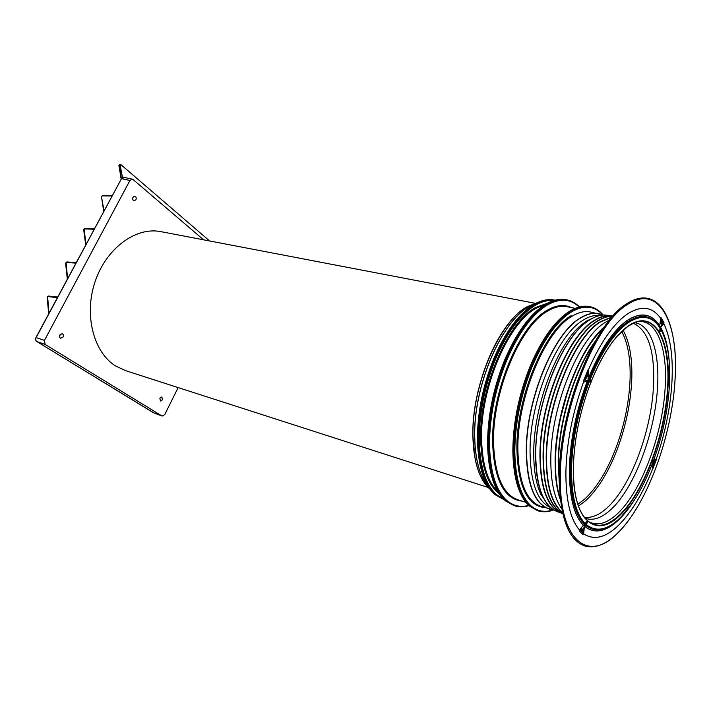 <?xml version="1.0" encoding="UTF-8"?>
<svg xmlns="http://www.w3.org/2000/svg" width="711" height="711" viewBox="0 0 711 711"><rect width="100%" height="100%" fill="white"/><g stroke="black" fill="none" stroke-linecap="round" stroke-linejoin="round"><path stroke-width="1.07" d="M652.502 469.322L656.342 459.653L652.485 469.242C642.797 493.63 631.528 512.267 618.686 525.18C605.71 537.729 594.005 540.609 583.58 533.828L583.02 534.53L579.323 531.126L579.509 530.059C570.195 519.137 565.654 499.504 565.894 471.18C566.729 442.1 572.568 412.469 583.438 382.278L583.296 381.247L587.953 370.013L588.735 377.568C600.511 349.314 613.371 330.268 627.315 320.43C640.993 311.774 651.783 313.622 659.701 325.967L660.057 327.673L663.639 323.727L663.834 322.598L660.83 317.87M632.417 503.024L618.934 519.554C605.985 531.935 594.512 534.157 584.504 526.211L584.691 524.887L583.42 525.189C573.866 515.271 569.209 496.287 569.449 468.238C570.346 439.371 576.354 410.22 587.473 380.776L588.797 379.363L588.228 379.123L587.89 370.031M584.3 545.808C567.867 539.551 559.521 516.026 559.281 475.224C559.415 409.563 594.929 322.119 626.711 303.775C633.919 299.1 640.567 297.234 646.663 298.176L647.126 298.256M586.379 521.456L587.277 521.216L586.379 521.456L584.886 524.647M584.504 526.211L583.607 533.712L582.798 534.325M561.717 508.756C554.34 498.455 550.705 481.854 550.812 458.95C550.776 406.772 578.736 338.143 604.945 322.563L609.683 319.87M547.488 504.223L540.742 494.109C536.041 483.844 533.712 470.087 533.748 452.818C533.446 404.559 558.304 341.227 583.482 323.265L586.699 320.981L595.054 317.017M550.909 507.814C537.507 501.788 530.557 483.107 530.051 451.752C529.588 401.288 556.882 335.245 582.993 320.261C588.975 316.466 594.565 314.884 599.764 315.515M583.42 525.189L579.527 530.042C570.213 519.119 565.672 499.495 565.912 471.171C566.738 442.091 572.586 412.46 583.455 382.278L583.269 382.154M582.958 534.476L584.344 524.834M584.771 525.349L584.104 524.896M582.273 531.837L582.869 532.779L583.544 529.971L582.167 532.13L582.869 532.779M583.429 529.864L582.362 531.908M581.598 531.695L581.269 530.682L582.096 531.641L582.816 529.473L582.256 529.135L581.527 530.735M582.7 529.748L581.918 531.472M580.851 529.162L580.345 530.486L581.1 531.144L582.069 528.602L580.718 529.793L581.1 531.144M581.953 528.486L581.349 529.331M582.558 529.34L582.522 530.717L581.767 531.419L581.802 530.051L582.558 529.34M581.083 529.562L581.091 530.735L581.216 529.615M581.189 529.739L580.878 530.539M656.271 458.879L652.76 468.958L656.342 459.653L656.342 458.844L653.605 460.364M652.485 469.242L652.485 469.233C642.797 493.612 631.528 512.249 618.686 525.162C605.71 537.712 594.014 540.591 583.589 533.801M652.28 463.91L652.485 469.233M652.334 461.235L652.822 461.35L653.16 460.284L652.68 460.133L652.334 461.235L652.947 462.114C643.668 486.697 632.648 505.397 619.912 518.186M654.538 460.675L654.813 462.577L655.48 460.781L655.124 461.43L654.422 460.977L654.813 462.577M655.4 460.684L654.947 461.199M653.738 464.585L653.267 463.51L654.049 462.319L653.471 463.812L654.102 464.363L654.547 462.959L654.049 462.319M653.045 466.807L652.84 465.607L653.089 466.807L653.8 465.305L653.125 464.461L653.08 465.669M653.125 464.461L652.84 465.607M653.729 463.065L654.342 462.488L653.658 464.336L653.729 463.065M653.062 466.087L653.365 465.207L653.062 466.087M653.373 465.447L653.329 466.247M588.201 370.262C600.422 342.364 613.549 323.558 627.591 313.853C641.366 305.197 652.396 306.69 660.688 318.324L661.106 317.781L663.967 322.625L661.106 317.781L663.967 322.625L663.861 323.709C670.66 338.178 673.335 357.989 671.877 383.14C670.242 408.31 665.061 433.541 656.351 458.844C665.052 433.55 670.233 408.318 671.877 383.14C673.344 357.98 670.669 338.169 663.87 323.701M660.021 327.975L659.728 331.104M659.701 325.967L660.688 318.324M660.386 327.744L663.861 323.718M663.816 323.763L663.683 322.696M661.177 319.657L660.279 322.296L661.737 320.59L661.177 319.657L660.626 322.501M661.097 323.647L662.145 322.536L661.772 321.123L661.346 323.692L660.883 323.274L661.754 321.034M661.719 323.505L661.781 324.447L662.137 323.514L662.83 323.532L662.883 322.536L662.208 322.234M662.563 321.994L661.692 324.287M661.31 323.345L662.039 321.47L661.31 323.345M662.528 323.638L662.554 322.421L662.528 323.638M662.394 323.505L662.528 322.758M584.975 524.114C575.386 514.444 570.72 495.638 570.969 467.687C571.884 438.909 577.927 409.9 589.09 380.669L590.645 382.074M589.09 380.669L588.664 380.323L589.57 379.443C601.213 351.145 613.984 332.064 627.884 322.207C635.261 317.239 641.944 315.693 647.925 317.559L647.925 317.559C652.734 319.123 656.813 322.616 660.155 328.047M587.473 380.776L583.5 382.269M559.29 483.213L558.197 461.626L558.73 450.045C561.486 411.393 576.985 365.818 595.454 340.96M583.304 382.207L587.748 380.536L588.228 379.123M590.343 379.683L589.57 379.443M588.735 377.568L588.797 379.363M588.557 379.985L588.406 378.421M584.833 379.496L585.864 379.994L585.046 378.954L585.277 377.95L584.451 380.038L584.904 379.31L585.722 380.349M585.277 377.95L584.558 380.172M585.828 378.43L585.384 377.097L586.539 375.675M587.144 373.053L586.255 374.741L587.446 375.986L587.562 373.195L586.522 374.804L587.446 375.986M586.308 375.764L585.651 377.159L586.042 378.492L587.019 376.714L586.815 375.843L586.042 375.701M586.708 377.577L585.908 378.154L585.757 377.665L586.753 376.03L586.708 377.577M587.482 373.995L587.108 375.017L586.771 374.59L587.206 373.577M586.913 374.768L587.215 373.942M660.039 327.86L661.266 328.242M588.113 380.652L587.953 379.834M560.224 498.464L559.495 496.171C556.615 486.448 555.273 474.584 555.46 460.586C555.7 447.059 557.415 432.812 560.588 417.837L567.396 392.481C577.305 363.081 589.33 341.644 603.47 328.171M203.568 239.811L133.161 179.59L132.317 179.154L129.926 180.487L44.455 340.382L45.157 344.435L162.126 416.086L164.774 414.557L178.141 387.584M153.896 412.913L36.874 341.556C35.648 340.596 35.408 339.254 36.163 337.538L121.403 178.816L119.324 164.641M63.101 337.005L60.728 338.249C59.493 337.636 59.182 336.525 59.822 334.934L62.186 333.69C63.43 334.294 63.732 335.405 63.101 337.005M59.511 336.73L60.319 334.25M162.481 399.795L160.455 400.995L159.833 398.124L161.859 396.925L162.481 399.795M135.917 199.72L134.121 200.795C132.735 200.226 132.353 199.053 132.984 197.267L134.761 196.2C136.156 196.76 136.548 197.934 135.917 199.72M132.708 199.222L132.993 197.24M57.395 297.616L47.921 296.603L47.184 297.562M48.979 313.284L47.619 296.567M47.921 296.603L48.57 296.069M111.991 195.952L102.268 195.881L102.748 195.427M104.002 210.829L101.54 196.965M121.35 178.354L121.67 177.59M118.95 165.743L120.497 164.294L209.621 240.976M129.926 180.487L122.79 178.941L119.999 164.392M122.79 178.941L123.447 177.252L132.317 179.154M75.908 263.141L66.345 262.448L65.616 263.452M67.634 278.543L66.025 262.448M66.345 262.448L66.932 261.95M94.101 229.253L84.458 228.88L83.729 229.929M85.978 244.388L84.12 228.906M84.458 228.88L84.991 228.409M161.37 231.742L160.499 231.573C135.81 226.773 106.312 248.157 95.123 281.565C83.738 314.893 93.568 352.38 115.626 366.005L125.696 370.68L488.119 487.444M653.16 460.781L653.844 462.097L654.058 461.51L653.16 460.781M653.844 462.097L652.956 462.123M653.693 462.239L653.133 461.181M660.208 331.282L661.212 328.304L660.208 331.282M660.226 330.837L659.399 330.562M660.146 331.379L660.848 328.242L661.346 328.713M661.337 328.695L660.359 331.273M591.605 381.763L590.663 380.047L590.406 380.714L591.605 381.763M591.685 381.309L591.09 382.198L590.459 382.029M591.09 382.198L589.979 380.758L590.592 379.772L589.312 379.372M477.525 439.949C477.454 412.611 482.982 385.326 494.109 358.086M504.321 499.806L495.905 495.132C484.929 485.497 479.054 467.305 478.281 440.536C478.21 413.002 483.782 385.513 494.989 358.068C506.641 331.344 519.954 313.471 534.93 304.441C541.818 300.495 548.261 299.029 554.269 300.042L553.727 299.935C547.63 298.913 541.107 300.38 534.157 304.344C519.083 313.391 505.734 331.255 494.101 357.926C482.902 385.291 477.348 412.718 477.445 440.189C478.219 466.94 484.164 485.186 495.265 494.9L495.38 494.963C484.395 485.329 478.512 467.136 477.739 440.376C477.659 412.851 483.231 385.371 494.438 357.935C506.09 331.228 519.403 313.364 534.388 304.335C541.275 300.389 547.719 298.922 553.727 299.935L554.384 300.06M503.228 498.722L496.705 494.723C485.809 485.142 479.978 467.047 479.223 440.438C479.161 413.082 484.706 385.771 495.834 358.486C507.414 331.93 520.63 314.155 535.507 305.17C541.915 301.482 547.95 299.962 553.62 300.62M487.657 444.339C487.684 416.122 493.425 387.913 504.863 359.722M528.975 505.619C523.98 507.121 519.217 507.183 514.666 505.823L506.285 501.131C495.167 491.319 489.266 472.611 488.573 444.988C488.617 416.557 494.394 388.144 505.921 359.739C517.892 332.099 531.49 313.613 546.732 304.29C553.682 300.246 560.179 298.727 566.223 299.74L565.529 299.607C559.388 298.584 552.811 300.104 545.79 304.166C530.45 313.507 516.808 331.975 504.854 359.562C493.345 387.877 487.586 416.219 487.577 444.588C488.27 472.193 494.243 490.945 505.485 500.855L513.929 505.583L505.61 500.908C494.483 491.105 488.573 472.388 487.879 444.775C487.906 416.362 493.683 387.966 505.21 359.57C517.173 331.948 530.779 313.471 546.03 304.157C552.98 300.113 559.486 298.602 565.529 299.607L566.267 299.74M528.717 505.379C520.719 507.583 513.511 506.028 507.094 500.722C496.056 490.954 490.208 472.344 489.532 444.89C489.577 416.637 495.327 388.402 506.774 360.166C518.666 332.686 532.175 314.306 547.31 305.028C559.833 298.025 570.444 298.691 579.136 307.01M512.915 450.285C513.209 422.396 518.941 394.463 530.113 366.494M553.736 509.894C548.314 512.018 543.16 512.355 538.271 510.907L530.21 506.303C519.688 496.687 514.231 478.227 513.84 450.925C514.133 422.832 519.91 394.694 531.161 366.512C542.84 339.076 555.984 320.67 570.613 311.294C577.332 307.196 583.589 305.632 589.383 306.601L588.717 306.477C582.824 305.49 576.479 307.054 569.689 311.169C554.953 320.572 541.755 338.96 530.104 366.343C518.87 394.436 513.12 422.494 512.844 450.525C513.244 477.81 518.772 496.314 529.428 506.028L537.569 510.676L529.562 506.09C519.03 496.474 513.564 478.023 513.164 450.73C513.458 422.645 519.226 394.516 530.477 366.352C542.146 338.934 555.3 320.537 569.938 311.169C576.665 307.072 582.922 305.508 588.717 306.477L589.419 306.61M553.318 509.769C545.017 512.755 537.587 511.458 531.037 505.885C520.594 496.314 515.191 477.97 514.808 450.836C515.111 422.912 520.852 394.952 532.032 366.947C543.622 339.68 556.677 321.381 571.209 312.04C583.891 304.655 594.423 305.623 602.804 314.955M578.443 506.125L585.615 500.74C597.862 489.346 608.358 472.326 617.095 449.672C625.644 426.911 630.506 403.99 631.706 380.909C632.612 359.171 629.742 342.267 623.103 330.197M577.83 504.303L584.486 499.273C596.591 488.057 606.954 471.277 615.593 448.925C624.036 426.467 628.835 403.848 629.999 381.069C630.87 359.917 628.106 343.386 621.698 331.486M617.868 532.815C588.921 563.281 558.757 541.702 560.366 475.161C560.526 409.829 595.836 322.83 627.44 304.53C659.31 283.138 679.147 323.354 675.023 380.012C671.877 436.216 647.046 504.481 617.868 532.815M617.628 533.143C606.039 544.493 595.089 548.768 584.771 545.959C568.107 539.978 559.637 516.408 559.379 475.25C559.504 409.589 595.027 322.136 626.809 303.793C634.016 299.118 640.664 297.251 646.752 298.193L646.663 298.176M638.407 321.55C657.257 319.719 667.602 348.923 665.185 387.219C662.785 433.79 641.837 490.83 617.761 513.422C606.705 523.9 596.707 526.46 587.766 521.101M628.044 326.26L633.963 322.972C656.804 312.964 670.473 344.142 667.576 387.433C665.114 434.385 644.033 491.888 619.823 514.72C606.367 527.438 594.787 528.646 585.082 518.363C581.02 513.546 577.945 506.472 575.857 497.158M591.436 380.856C602.581 353.865 614.793 335.619 628.089 326.109C654.244 307.561 671.308 339.769 667.976 387.371C665.496 434.483 644.344 492.181 620.054 515.12C595.889 539.88 571.751 520.47 573.386 466.087C574.292 438.305 580.14 410.327 590.921 382.163C580.185 410.283 574.337 438.207 573.422 465.936M652.965 462.043C643.659 486.68 632.648 505.361 619.93 518.097C607.345 530.122 596.173 532.326 586.424 524.727L586.415 524.7M619.779 518.31C611.096 526.664 602.821 530.326 594.956 529.322L586.051 525.091M605.008 528.175C597.56 531.037 590.93 529.935 585.126 524.869M584.558 524.345C574.906 514.675 570.204 495.798 570.453 467.722C571.368 438.803 577.439 409.669 588.664 380.323M634.123 500.455C629.217 508.161 624.151 514.551 618.926 519.625C605.976 532.006 594.494 534.228 584.478 526.3M559.246 480.307L558.499 461.643C558.882 422.396 574.292 371.489 593.969 343.609M559.255 480.449L558.49 461.635C558.864 422.334 574.328 371.338 594.04 343.484M559.264 481.862L558.339 461.635C558.704 421.747 574.639 369.898 594.725 342.258M559.29 483.356L558.179 461.626C558.553 421.17 574.95 368.494 595.383 341.084M560.384 499.886L559.175 496.207C557.166 489.452 555.886 481.569 555.353 472.539L555.122 460.568C555.264 411.829 579.438 347.501 604.288 326.998M562.428 512.267C551.905 503.681 546.599 485.444 546.519 457.564C546.386 405.643 574.266 337.414 600.502 321.941L611.975 317.142L600.502 321.941C574.266 337.414 546.386 405.643 546.51 457.555C546.599 485.453 551.905 503.69 562.428 512.267M562.472 512.435C551.816 503.93 546.448 485.64 546.359 457.555C546.226 405.599 574.133 337.325 600.386 321.843L612.091 317.008M562.508 512.604C551.736 504.17 546.306 485.826 546.208 457.555C546.066 405.563 573.999 337.236 600.28 321.754L612.207 316.875L600.271 321.754C573.99 337.236 546.066 405.563 546.199 457.555C546.297 485.826 551.736 504.179 562.508 512.604M562.668 513.324C550.074 506.463 543.639 487.568 543.373 456.64C543.177 404.817 571.049 336.765 597.347 321.345C602.786 317.808 607.896 316.137 612.695 316.324C607.896 316.137 602.777 317.808 597.338 321.345C571.04 336.765 543.168 404.817 543.364 456.631C543.639 487.568 550.074 506.472 562.668 513.333M562.694 513.449C549.985 506.676 543.488 487.737 543.213 456.631C543.017 404.772 570.906 336.676 597.231 321.248C602.741 317.666 607.923 315.995 612.775 316.235M562.73 513.582L560.384 512.631C547.31 506.188 540.6 487.204 540.253 455.698C539.996 403.999 567.84 336.143 594.192 320.785C599.657 317.248 604.803 315.586 609.629 315.791L612.535 316.128C607.718 315.924 602.572 317.604 597.107 321.15C570.764 336.587 542.848 404.737 543.053 456.631C543.337 487.915 549.896 506.89 562.721 513.564C549.905 506.881 543.346 487.906 543.062 456.631C542.857 404.737 570.773 336.587 597.116 321.15C602.706 317.524 607.949 315.862 612.855 316.146L612.855 316.146C607.141 314.804 600.875 316.315 594.067 320.679C567.698 336.054 539.827 403.955 540.093 455.698C540.573 489.328 548.074 508.614 562.597 513.529M560.384 512.631L561.512 513.093C547.746 507.361 540.662 488.226 540.244 455.698C539.987 403.999 567.831 336.143 594.183 320.785C600.546 316.688 606.447 315.106 611.887 316.022L612.411 316.119M561.343 513.209L562.232 513.502C547.834 508.427 540.404 489.159 539.933 455.698C539.658 403.919 567.556 335.956 593.952 320.581C600.333 316.484 606.234 314.902 611.682 315.817L605.381 315.053C600.395 314.76 595.089 316.413 589.463 320.003L586.175 322.332L589.437 320.012C593.818 317.195 598.013 315.577 602.013 315.151M605.381 315.053C600.457 314.76 595.196 316.413 589.597 319.994C563.183 335.272 535.374 402.808 535.73 454.32C536.147 485.96 543.008 504.926 556.304 511.227L560.366 512.827C547.106 506.543 540.289 487.497 539.925 455.698C539.658 403.91 567.556 335.956 593.952 320.581C599.542 316.973 604.794 315.311 609.709 315.595M552.723 509.218C548.785 506.49 545.435 502.17 542.671 496.251C537.907 485.826 535.552 471.828 535.605 454.258C535.321 405.119 560.632 340.569 586.175 322.332L583.482 323.265M553.531 509.769C536.458 507.69 527.438 488.306 526.469 451.618C525.918 400.382 553.709 333.317 580.309 318.19C588.744 312.964 596.298 311.925 602.99 315.062L598.173 313.498C592.619 312.511 586.611 314.058 580.132 318.11C553.514 333.237 525.713 400.329 526.264 451.592C526.931 484.831 534.601 503.983 549.256 509.049L553.54 509.769L541.231 506.49C526.433 501.379 518.639 482.271 517.857 449.165C517.137 398.124 544.928 331.433 571.724 316.439C578.239 312.413 584.3 310.903 589.908 311.889L590.477 312.005M544.946 507.672C527.393 505.77 518.043 486.306 516.897 449.263C516.142 397.884 544.146 330.739 571.129 315.693M525.864 502.286L518.399 499.957C502.97 494.847 494.687 475.721 493.55 442.58C492.332 391.761 520.336 325.665 547.817 310.983C554.589 306.974 560.908 305.534 566.756 306.645L575.172 308.343M522.167 501.131C504.001 499.113 494.145 479.632 492.607 442.669C491.354 391.53 519.563 324.989 547.248 310.245C556.171 305.055 564.205 304.166 571.342 307.57M497.833 491.479C487.675 481.942 482.262 464.567 481.596 439.336C480.121 388.633 508.232 322.83 536.058 308.29L545.444 304.37M499.193 493.647C487.639 484.822 481.463 466.745 480.654 439.434C479.152 388.402 507.467 322.163 535.49 307.561L547.657 303.126M488.377 486.848C479.872 476.574 475.33 460.159 474.744 437.612C473.126 386.846 501.371 321.034 529.446 306.548L534.948 303.89M488.404 486.884C479.872 476.619 475.321 460.195 474.726 437.612C473.117 386.846 501.353 321.034 529.437 306.548L534.983 303.873M488.528 487.071C479.881 476.841 475.259 460.346 474.664 437.585C473.046 386.828 501.282 321.025 529.366 306.548L535.179 303.766M537.427 302.628L527.34 306.628C499.255 321.07 471.242 386.34 472.886 436.741C473.668 462.274 479.365 479.765 489.986 489.204C479.436 479.809 473.766 462.354 472.993 436.83C471.349 386.384 499.424 321.017 527.411 306.619L537.472 302.61M475.099 458.568L472.939 436.794M585.464 523.847C575.928 514.213 571.288 495.469 571.546 467.625C572.462 438.945 578.478 410.051 589.597 380.927M583.358 525.251C573.813 515.315 569.155 496.322 569.395 468.273C570.293 439.407 576.292 410.247 587.41 380.794M560.232 498.527C556.846 488.448 555.247 475.792 555.442 460.577C555.611 412.638 579.012 349.385 603.506 328.118M560.304 499.184L559.335 496.189C557.326 489.444 556.055 481.56 555.522 472.539L555.291 460.577C555.451 412.256 579.216 348.479 603.888 327.575M560.375 499.833L559.184 496.216C557.175 489.461 555.904 481.569 555.371 472.548L555.14 460.577C555.282 411.865 579.421 347.581 604.261 327.042M587.437 522.034L586.904 521.625L585.882 524.291L585.242 524.087M587.233 521.785L586.371 524.789L587.393 521.554M579.269 531.028L582.807 534.29M587.455 522.034L586.379 524.816M583.251 533.632L584.238 525.278M584.949 518.212C593.027 521.065 601.773 518.088 611.193 509.272C634.852 487.444 655.364 431.879 657.568 386.517C659.612 351.812 650.921 324.625 634.559 322.723M633.288 323.265C648.228 330.242 654.964 351.11 653.516 385.877C651.409 430.866 631.004 485.951 607.443 507.521C599.222 515.164 591.436 518.363 584.095 517.128M669.362 386.206C667.745 411.1 662.448 435.905 653.498 460.63C662.465 435.914 667.753 411.091 669.38 386.189C670.74 361.757 667.949 342.906 660.981 329.664M656.129 458.959L656.075 459.564M590.121 379.594C601.71 351.456 614.411 332.481 628.231 322.67C641.793 314.031 652.467 315.942 660.235 328.393M589.046 379.354C600.742 350.905 613.566 331.726 627.546 321.825C639.411 314.138 649.179 314.706 656.831 323.549M588.726 377.479C600.502 349.225 613.362 330.188 627.315 320.35C640.984 311.694 651.783 313.533 659.701 325.869M588.21 370.28C600.422 342.382 613.549 323.576 627.582 313.871C641.358 305.223 652.396 306.708 660.688 318.35M606.119 315.142L606.732 315.222M660.59 327.353L660.875 327.86M661.346 328.731C665.647 337.165 668.278 348.177 669.247 361.775M660.555 327.398L660.812 327.842M661.319 328.784C665.283 336.516 667.825 346.488 668.971 358.708M659.977 327.522L663.514 323.594M616.561 336.81L627.804 326.429M472.931 436.598C471.944 397.591 488.279 347.439 509.787 322.305M588.219 370.369L588.975 378.465M583.224 382.029L587.642 380.367M654.058 461.51L653.365 460.515M660.208 328.109L661.159 328.402M591.623 381.283L590.681 379.95M589.366 380.776L590.406 380.714M161.886 415.971L153.283 412.647M45.157 344.435L36.821 341.529L153.363 412.7L162.09 416.077M44.455 340.382L35.959 337.529M36.714 341.449L36.821 341.529C35.506 340.516 35.221 339.174 35.968 337.503L121.403 178.816M121.146 178.896L118.906 165.476L120.026 164.143M654.102 461.537L652.947 462.141M660.306 331.362L659.444 331.442M555.087 300.193L554.269 300.042M579.474 306.921C575.599 302.993 571.182 300.602 566.223 299.74M603.221 315.044C599.293 310.36 594.672 307.543 589.383 306.601M573.422 466.052C573.128 491.07 577.021 508.507 585.082 518.363M556.304 511.227C550.821 508.889 546.279 503.895 542.671 496.251L540.742 494.109M586.335 524.887L584.655 524.736M617.841 532.939C647.143 504.339 671.859 436.216 675.041 379.994M675.041 379.878C677.867 336.445 667.611 301.322 646.752 298.193M633.963 322.972L628.017 326.296M603.017 315.062L589.908 311.889M661.026 329.54C667.976 342.889 670.766 361.739 669.389 386.117M627.849 326.411C614.686 335.859 602.564 354.016 591.463 380.883M653.987 461.261L653.347 460.444M591.081 382.198L590.548 382.091M591.552 380.998L590.663 379.861M48.126 296.203L47.166 297.358L48.686 313.827M48.499 296.06L57.698 297.038M102.686 195.427L112.24 195.489M103.69 211.398L101.504 196.716L102.428 195.543M66.541 262.075L65.59 263.23L67.341 279.085M66.87 261.941L76.193 262.608M84.636 228.524L83.694 229.689L85.676 244.948M84.929 228.4L94.367 228.764M160.499 231.573L534.992 303.25"/></g></svg>
